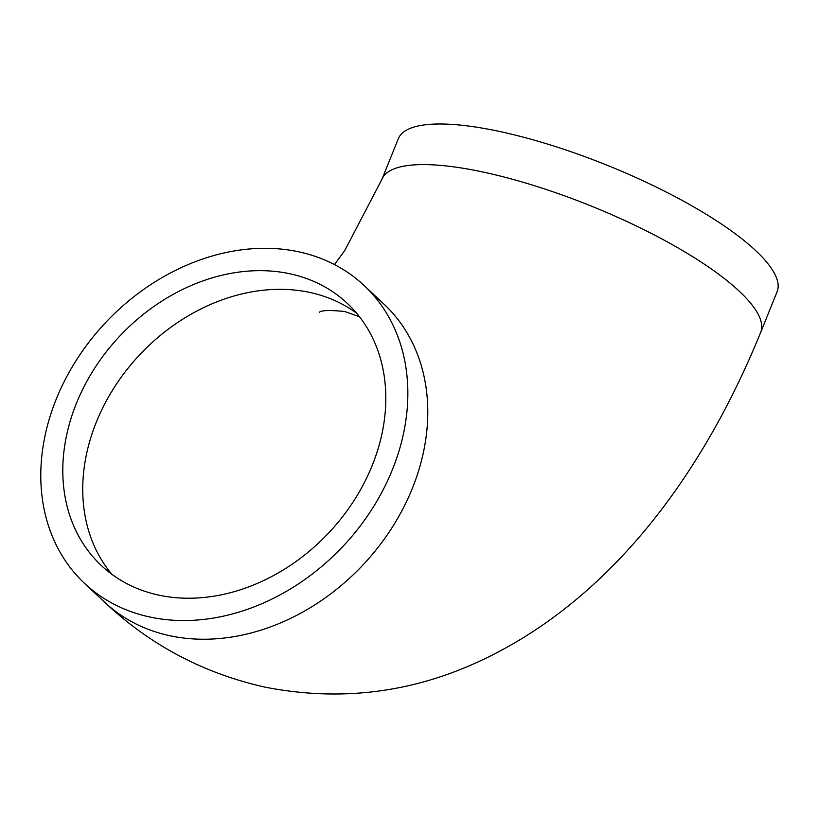 <?xml version="1.0" encoding="UTF-8"?>
<svg xmlns="http://www.w3.org/2000/svg" width="818" height="818" viewBox="0 0 818 818"><rect width="100%" height="100%" fill="white"/><g stroke="black" fill="none" stroke-linecap="round" stroke-linejoin="round"><path stroke-width="1.23" d="M159.336 595.248A179.745 143.528 133.2 0 1 101.371 565.565A179.745 143.528 133.2 0 1 119.612 336.259A179.745 143.528 133.2 0 1 347.261 303.314A179.745 143.528 133.2 0 1 353.867 500.78A179.745 143.528 133.2 0 1 159.336 595.248M760.689 332.364A204.265 53.63 22 0 0 677.744 247.742A204.265 53.63 22 0 0 481.608 171.739A204.265 53.63 22 0 0 381.924 179.326L398.325 138.723A204.265 53.63 22 0 1 498.019 131.136A204.265 53.63 22 0 1 694.155 207.138A204.265 53.63 22 0 1 777.1 291.75L760.689 332.364C699.543 482.456 603.285 606.782 472.375 664.472C405.861 693.684 336.699 701.22 264.889 687.11C203.457 673.337 150.001 645.013 104.53 602.13A204.265 163.109 133.2 0 0 363.233 564.686A204.265 163.109 133.2 0 0 383.959 304.122L364.02 285.431A204.265 163.109 133.2 0 1 343.294 545.995A204.265 163.109 133.2 0 1 84.602 583.438A204.265 163.109 133.2 0 1 77.086 359.041A204.265 163.109 133.2 0 1 298.141 251.688A204.265 163.109 133.2 0 1 364.02 285.431M111.892 574.308A179.745 143.528 133.2 0 1 119.428 379.716A179.745 143.528 133.2 0 1 309.214 292.312A179.745 143.528 133.2 0 1 356.668 313.253M359.501 316.76L344.736 311.494C329.726 310.032 321.28 310.278 319.419 312.241M381.924 179.326L344.848 250.38L334.49 264.572M84.602 583.438L104.53 602.13"/></g></svg>

